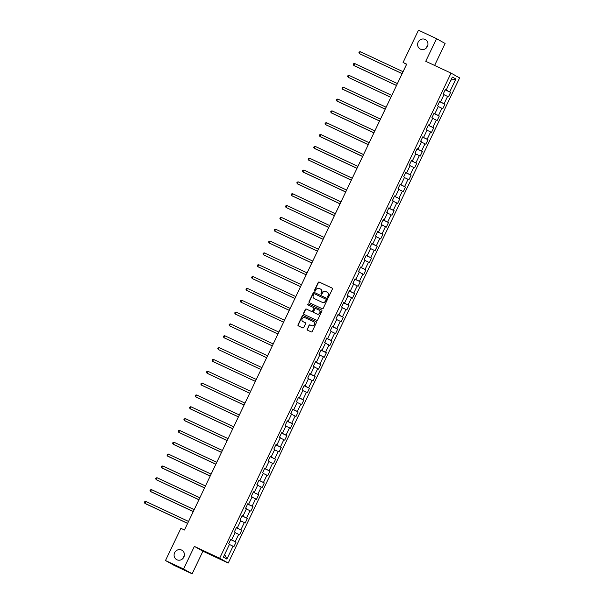 <?xml version="1.0" encoding="UTF-8"?>
<svg xmlns="http://www.w3.org/2000/svg" width="604" height="604" viewBox="0 0 604 604"><rect width="100%" height="100%" fill="white"/><g stroke="black" fill="none" stroke-linecap="round" stroke-linejoin="round"><path stroke-width="0.91" d="M327.866 297.311A0.581 0.551 -60.7 0 0 328.606 297.025L332.381 289.112A0.823 0.785 -60.7 0 0 332.026 288.033L319.259 282.06A0.823 0.785 -60.7 0 0 318.195 282.468L314.42 290.381A0.581 0.551 -60.7 0 0 314.669 291.136A0.581 0.551 -60.7 0 0 315.416 290.849L315.9 289.822A2.643 2.507 -60.7 0 1 319.312 288.501L320.377 288.999A2.643 2.507 -60.7 0 1 321.509 292.449L321.018 293.469A0.581 0.551 -60.7 0 0 321.268 294.224A0.581 0.551 -60.7 0 0 322.015 293.937L322.498 292.91A2.643 2.507 -60.7 0 1 325.903 291.589L326.968 292.087A2.643 2.507 -60.7 0 1 328.108 295.537L327.617 296.556A0.581 0.551 -60.7 0 0 327.866 297.311M181.562 550.048A5.383 5.104 -60.7 0 0 174.707 552.569A5.383 5.104 -60.7 0 0 176.927 559.757A5.383 5.104 -60.7 0 0 183.79 557.235A5.383 5.104 -60.7 0 0 181.562 550.048M184.25 556.02A5.383 5.104 -60.7 0 0 182.808 558.594M425.11 39.434A5.383 5.104 -60.7 0 0 418.255 41.955A5.383 5.104 -60.7 0 0 420.482 49.15A5.383 5.104 -60.7 0 0 427.338 46.621A5.383 5.104 -60.7 0 0 425.11 39.434M427.798 45.406A5.383 5.104 -60.7 0 0 426.356 47.98M307.187 329.104A0.823 0.785 -60.7 0 0 307.542 330.184L311.128 331.86A0.823 0.785 -60.7 0 0 312.192 331.445L316.383 322.664A0.823 0.785 -60.7 0 0 316.028 321.585L303.253 315.605A0.823 0.785 -60.7 0 0 302.189 316.02L297.998 324.809A0.823 0.785 -60.7 0 0 298.353 325.881L302.679 327.912A0.823 0.785 -60.7 0 0 303.744 327.496L305.541 323.736A0.823 0.785 -60.7 0 0 305.186 322.657L303.042 321.653A2.205 2.091 -60.7 0 1 302.128 318.708A2.205 2.091 -60.7 0 1 304.945 317.674L313.348 321.607A2.205 2.091 -60.7 0 1 314.261 324.552A2.205 2.091 -60.7 0 1 311.445 325.586L310.048 324.937A0.823 0.785 -60.7 0 0 308.984 325.345L307.421 329.24A0.823 0.785 -60.7 0 0 307.632 330.222M194.36 546.386L183.578 568.998L165.504 560.535L174.073 565.344L192.14 573.8L202.921 551.188L228.221 563.034L219.66 558.224L194.36 546.386L202.921 551.188M434.623 65.421L445.095 43.465L436.533 38.656L425.752 61.268L451.045 73.107L219.66 558.224M436.533 38.656L418.466 30.2L403.087 62.446L406.56 64.394L184.484 529.98L406.696 64.137L403.087 62.446M184.499 529.987L180.89 528.296L165.504 560.535M322.174 308.697A0.823 0.785 -60.7 0 0 323.238 308.289L327.428 299.501A0.823 0.785 -60.7 0 0 327.074 298.421L314.307 292.449A0.823 0.785 -60.7 0 0 313.242 292.857L309.044 301.645A0.823 0.785 -60.7 0 0 309.399 302.725L322.174 308.697M321.902 311.083L317.712 319.871A0.823 0.785 -60.7 0 1 316.647 320.279L303.88 314.307A0.823 0.785 -60.7 0 1 303.525 313.227L305.314 309.467A0.823 0.785 -60.7 0 1 306.379 309.052L311.558 311.475A0.823 0.785 -60.7 0 0 312.623 311.068L313.816 308.568A0.823 0.785 -60.7 0 0 313.461 307.496L308.07 304.967A0.581 0.551 -60.7 0 1 307.829 304.197A0.581 0.551 -60.7 0 1 308.568 303.925L321.547 310.003A0.823 0.785 -60.7 0 1 321.902 311.083M228.221 563.034L459.614 77.908L451.045 73.107M236.058 542.135L235.213 541.66L238.693 534.374L239.539 534.85L241.706 530.297L240.86 529.829L244.333 522.543L245.179 523.019L247.353 518.466L246.507 517.99L249.981 510.705L250.826 511.18L253.001 506.628L252.155 506.152L255.628 498.866L256.474 499.342L258.64 494.789L257.795 494.321L261.275 487.035L262.113 487.511L264.288 482.958L263.442 482.483L266.915 475.197L267.761 475.673L269.935 471.12L269.09 470.644L272.563 463.359L273.408 463.834L275.583 459.282L274.737 458.814L278.21 451.528L279.056 452.003L281.222 447.451L280.377 446.975L283.857 439.689L284.695 440.165L286.87 435.612L286.024 435.137L289.497 427.851L290.343 428.327L292.517 423.774L291.672 423.306L295.145 416.02L295.99 416.496L298.157 411.943L297.319 411.467L300.792 404.182L301.638 404.657L303.804 400.105L302.959 399.629L306.432 392.343L307.277 392.819L309.452 388.266L308.606 387.798L312.079 380.512L312.925 380.988L315.099 376.435L314.254 375.96L317.727 368.674L318.572 369.15L320.739 364.597L319.901 364.121L323.374 356.836L324.22 357.311L326.387 352.759L325.541 352.291L329.014 345.005L329.859 345.48L332.034 340.928L331.188 340.452L334.661 333.166L335.507 333.642L337.681 329.089L336.836 328.614L340.309 321.336L341.154 321.804L343.321 317.251L342.476 316.783L345.956 309.497L346.802 309.973L348.969 305.42L348.123 304.945L351.596 297.659L352.442 298.134L354.616 293.582L353.77 293.106L357.243 285.828L358.089 286.296L360.263 281.743L359.418 281.275L362.891 273.989L363.736 274.465L365.903 269.913L365.058 269.437L368.538 262.151L369.376 262.627L371.551 258.074L370.705 257.598L374.178 250.32L375.024 250.788L377.198 246.236L376.352 245.768L379.825 238.482L380.671 238.958L382.845 234.405L382 233.929L385.473 226.643L386.318 227.119L388.485 222.566L387.64 222.091L391.12 214.813L391.958 215.281L394.133 210.728L393.287 210.26L396.76 202.974L397.606 203.45L399.78 198.897L398.934 198.422L402.407 191.136L403.253 191.611L405.42 187.059L404.582 186.583L408.055 179.305L408.9 179.773L411.067 175.22L410.222 174.752L413.695 167.467L414.54 167.942L416.715 163.39L415.869 162.914L419.342 155.628L420.188 156.104L422.362 151.551L421.516 151.076L424.989 143.797L425.835 144.265L428.002 139.713L427.164 139.245L430.637 131.959L431.483 132.435L433.649 127.882L432.804 127.406L436.277 120.12L437.122 120.596L439.297 116.043L438.451 115.568L441.924 108.29L442.77 108.758L444.944 104.205L444.099 103.737L447.572 96.451L448.417 96.927L450.584 92.374L449.738 91.899L455.892 79.003L452.373 77.025L446.228 89.92L445.382 89.452L443.208 94.005L444.053 94.473L440.58 101.759L439.735 101.283L437.56 105.836L438.406 106.312L434.933 113.597L434.087 113.122L431.92 117.674L432.758 118.15L429.285 125.428L428.44 124.96L426.273 129.513L427.119 129.981L423.646 137.267L422.8 136.791L420.626 141.344L421.471 141.819L417.998 149.105L417.153 148.629L414.978 153.182L415.824 153.658L412.351 160.936L411.505 160.468L409.338 165.02L410.184 165.488L406.703 172.774L405.858 172.299L403.691 176.851L404.537 177.327L401.064 184.613L400.218 184.137L398.044 188.69L398.889 189.165L395.416 196.443L394.571 195.975L392.396 200.528L393.242 200.996L389.769 208.282L388.923 207.806L386.756 212.359L387.602 212.834L384.121 220.12L383.283 219.645L381.109 224.197L381.954 224.673L378.481 231.951L377.636 231.483L375.462 236.036L376.307 236.504L372.834 243.789L371.988 243.314L369.814 247.867L370.66 248.342L367.187 255.628L366.341 255.152L364.174 259.705L365.02 260.181L361.539 267.459L360.701 266.991L358.527 271.543L359.372 272.011L355.899 279.297L355.054 278.822L352.879 283.374L353.725 283.85L350.252 291.136L349.406 290.66L347.232 295.213L348.078 295.688L344.605 302.966L343.759 302.498L341.592 307.051L342.438 307.519L338.965 314.805L338.119 314.329L335.945 318.882L336.79 319.357L333.317 326.643L332.472 326.168L330.297 330.72L331.143 331.196L327.67 338.474L326.824 338.006L324.658 342.559L325.496 343.027L322.023 350.312L321.177 349.837L319.01 354.389L319.856 354.865L316.383 362.151L315.537 361.675L313.363 366.228L314.208 366.704L310.735 373.982L309.89 373.514L307.715 378.066L308.561 378.534L305.088 385.82L304.242 385.344L302.076 389.897L302.914 390.373L299.441 397.659L298.595 397.183L296.428 401.736L297.274 402.211L293.801 409.489L292.955 409.021L290.781 413.574L291.626 414.042L288.153 421.328L287.308 420.852L285.133 425.405L285.979 425.88L282.506 433.166L281.66 432.691L279.493 437.243L280.339 437.719L276.858 444.997L276.013 444.529L273.846 449.082L274.692 449.55L271.219 456.835L270.373 456.36L268.199 460.912L269.044 461.388L265.571 468.674L264.726 468.198L262.551 472.751L263.397 473.226L259.924 480.505L259.078 480.037L256.911 484.589L257.757 485.057L254.276 492.343L253.438 491.867L251.264 496.42L252.11 496.896L248.637 504.181L247.791 503.706L245.617 508.258L246.462 508.734L242.989 516.012L242.144 515.544L239.969 520.097L240.815 520.565L237.342 527.851L236.496 527.375L234.329 531.928L235.175 532.403L231.694 539.689L230.856 539.213L228.682 543.766L229.528 544.242L223.374 557.137L226.893 559.108L233.046 546.212L233.891 546.688L236.058 542.135L230.668 539.606M231.491 539.599L230.728 539.478M231.4 539.787L235.213 541.66M235.077 532.607L238.693 534.374M231.694 539.689L230.811 539.312M237.138 527.76L236.375 527.639M237.047 527.949L240.86 529.829M240.724 520.769L244.333 522.543M237.342 527.851L236.451 527.473M242.778 515.929L242.023 515.801M242.687 516.118L246.507 517.99M246.364 508.93L249.981 510.705M242.989 516.012L242.098 515.635M248.425 504.091L247.663 503.97M248.335 504.28L252.155 506.152M252.011 497.1L255.628 498.866M248.637 504.181L247.746 503.804M254.073 492.252L253.31 492.132M253.982 492.441L257.795 494.321M257.659 485.261L261.275 487.035M254.276 492.343L253.386 491.966M259.72 480.422L258.957 480.293M259.629 480.61L263.442 482.483M263.306 473.423L266.915 475.197M259.924 480.505L259.033 480.127M265.36 468.583L264.605 468.462M265.269 468.772L269.09 470.644M268.946 461.592L272.563 463.359M265.571 468.674L264.68 468.296M271.007 456.745L270.245 456.624M270.917 456.934L274.737 458.814M274.594 449.754L278.21 451.528M271.219 456.835L270.328 456.458M276.655 444.914L275.892 444.786M276.564 445.103L280.377 446.975M280.241 437.915L283.857 439.689M276.858 444.997L275.968 444.619M282.302 433.076L281.539 432.955M282.211 433.264L286.024 435.137M285.888 426.084L289.497 427.851M282.506 433.166L281.615 432.789M287.942 421.237L287.179 421.116M287.851 421.433L291.672 423.306M291.528 414.246L295.145 416.02M288.153 421.328L287.262 420.95M293.589 409.406L292.827 409.278M293.499 409.595L297.319 411.467M297.176 402.407L300.792 404.182M293.801 409.489L292.91 409.112M299.237 397.568L298.474 397.447M299.146 397.757L302.959 399.629M302.823 390.577L306.432 392.343M299.441 397.659L298.55 397.281M304.877 385.729L304.122 385.609M304.786 385.926L308.606 387.798M308.47 378.738L312.079 380.512M305.088 385.82L304.197 385.443M310.524 373.899L309.761 373.77M310.433 374.087L314.254 375.96M314.11 366.9L317.727 368.674M310.735 373.982L309.844 373.604M316.171 362.06L315.409 361.939M316.081 362.249L319.901 364.121M319.758 355.069L323.374 356.836M316.383 362.151L315.492 361.773M321.819 350.222L321.056 350.101M321.728 350.418L325.541 352.291M325.405 343.231L329.014 345.005M322.023 350.312L321.132 349.935M327.459 338.391L326.704 338.263M327.368 338.58L331.188 340.452M331.045 331.392L334.661 333.166M327.67 338.474L326.779 338.097M333.106 326.553L332.343 326.432M333.015 326.741L336.836 328.614M336.692 319.561L340.309 321.336M333.317 326.643L332.427 326.266M338.753 314.714L337.991 314.593M338.663 314.911L342.476 316.783M342.34 307.723L345.956 309.497M338.965 314.805L338.074 314.427M344.401 302.883L343.638 302.755M344.31 303.072L348.123 304.945M347.987 295.885L351.596 297.659M344.605 302.966L343.714 302.589M350.041 291.045L349.286 290.924M349.95 291.234L353.77 293.106M353.627 284.054L357.243 285.828M350.252 291.136L349.361 290.758M355.688 279.207L354.925 279.086M355.597 279.403L359.418 281.275M359.274 272.215L362.891 273.989M355.899 279.297L355.009 278.92M361.335 267.376L360.573 267.247M361.245 267.564L365.058 269.437M364.922 260.377L368.538 262.151M361.539 267.459L360.648 267.081M366.983 255.537L366.22 255.417M366.892 255.726L370.705 257.598M370.569 248.546L374.178 250.32M367.187 255.628L366.296 255.25M372.623 243.699L371.868 243.578M372.532 243.895L376.352 245.768M376.209 236.708L379.825 238.482M372.834 243.789L371.943 243.412M378.27 231.868L377.508 231.74M378.179 232.057L382 233.929M381.856 224.869L385.473 226.643M378.481 231.951L377.591 231.574M383.918 220.03L383.155 219.909M383.827 220.218L387.64 222.091M387.504 213.038L391.12 214.813M384.121 220.12L383.23 219.743M389.565 208.191L388.802 208.07M389.474 208.388L393.287 210.26M393.151 201.2L396.76 202.974M389.769 208.282L388.878 207.904M395.205 196.36L394.442 196.232M395.114 196.549L398.934 198.422M398.791 189.362L402.407 191.136M395.416 196.443L394.525 196.066M400.852 184.522L400.09 184.401M400.762 184.711L404.582 186.583M404.438 177.531L408.055 179.305M401.064 184.613L400.173 184.235M406.5 172.684L405.737 172.563M406.409 172.88L410.222 174.752M410.086 165.692L413.695 167.467M406.703 172.774L405.812 172.397M412.139 160.853L411.384 160.724M412.056 161.042L415.869 162.914M415.733 153.854L419.342 155.628M412.351 160.936L411.46 160.558M417.787 149.014L417.024 148.894M417.696 149.203L421.516 151.076M421.373 142.023L424.989 143.797M417.998 149.105L417.107 148.727M423.434 137.176L422.672 137.055M423.344 137.372L427.164 139.245M427.02 130.185L430.637 131.959M423.646 137.267L422.755 136.889M429.082 125.345L428.319 125.217M428.991 125.534L432.804 127.406M432.668 118.346L436.277 120.12M429.285 125.428L428.395 125.051M434.721 113.507L433.966 113.386M434.631 113.695L438.451 115.568M438.308 106.515L441.924 108.29M434.933 113.597L434.042 113.22M440.369 101.668L439.606 101.547M440.278 101.865L444.099 103.737M443.955 94.677L447.572 96.451M440.58 101.759L439.689 101.381M446.016 89.837L445.254 89.709M445.926 90.026L449.738 91.899M450.909 80.098L455.892 79.003M446.228 89.92L445.337 89.543M183.578 568.998L192.14 573.8M224.65 554.464L226.893 559.108M229.429 544.438L233.046 546.212M445.193 89.845L450.584 92.374M439.546 101.683L444.944 104.205M433.899 113.514L439.297 116.043M428.251 125.353L433.649 127.882M422.611 137.191L428.002 139.713M416.964 149.022L422.362 151.551M411.316 160.86L416.715 163.39M405.669 172.699L411.067 175.22M400.029 184.53L405.42 187.059M394.382 196.368L399.78 198.897M388.734 208.206L394.133 210.728M383.087 220.037L388.485 222.566M377.447 231.876L382.845 234.405M371.8 243.714L377.198 246.236M366.152 255.545L371.551 258.074M360.512 267.383L365.903 269.913M354.865 279.222L360.263 281.743M349.218 291.053L354.616 293.582M343.57 302.891L348.969 305.42M337.93 314.729L343.321 317.251M332.283 326.56L337.681 329.089M326.636 338.399L332.034 340.928M320.988 350.237L326.387 352.759M315.348 362.068L320.739 364.597M309.701 373.906L315.099 376.435M304.054 385.745L309.452 388.266M298.406 397.575L303.804 400.105M292.766 409.414L298.157 411.943M287.119 421.252L292.517 423.774M281.472 433.083L286.87 435.612M275.824 444.921L281.222 447.451M270.184 456.76L275.583 459.282M264.537 468.591L269.935 471.12M258.889 480.429L264.288 482.958M253.25 492.268L258.64 494.789M247.602 504.098L253.001 506.628M241.955 515.937L247.353 518.466M236.307 527.775L241.706 530.297M327.957 297.342A0.581 0.551 -60.7 0 1 327.851 296.685L328.334 295.666A2.643 2.507 -60.7 0 0 327.24 292.238M320.641 289.15A2.643 2.507 -60.7 0 1 321.736 292.578L321.252 293.597A0.581 0.551 -60.7 0 0 321.358 294.254M332.177 288.123L319.493 282.189A0.823 0.785 -60.7 0 0 318.429 282.596L314.654 290.509A0.581 0.551 -60.7 0 0 314.76 291.166M327.217 298.512L314.533 292.578A0.823 0.785 -60.7 0 0 313.468 292.985L309.278 301.774A0.823 0.785 -60.7 0 0 309.49 302.763M326.047 299.856A0.581 0.551 -60.7 0 0 325.798 299.101L314.586 293.854A0.581 0.551 -60.7 0 0 313.838 294.14L313.325 295.22A2.643 2.507 -60.7 0 0 314.457 298.67L322.121 302.257A2.643 2.507 -60.7 0 0 325.526 300.935L326.273 299.984A0.581 0.551 -60.7 0 0 326.024 299.229L325.866 299.139M326.273 299.984L325.76 301.064A2.643 2.507 -60.7 0 1 322.355 302.385L314.692 298.799M313.559 307.549L313.695 307.625A0.823 0.785 -60.7 0 1 314.05 308.697L312.857 311.196A0.823 0.785 -60.7 0 1 311.792 311.604L306.613 309.18A0.823 0.785 -60.7 0 0 305.548 309.595L303.759 313.355A0.823 0.785 -60.7 0 0 303.963 314.344M321.698 310.094L308.803 304.054A0.581 0.551 -60.7 0 0 308.183 305.02M316.934 313.989A2.205 2.091 -60.7 0 0 319.75 312.955A2.205 2.091 -60.7 0 0 318.837 310.011L315.877 308.621A0.823 0.785 -60.7 0 0 314.812 309.037L313.619 311.528A0.823 0.785 -60.7 0 0 313.974 312.608L317.168 314.125A2.205 2.091 -60.7 0 0 319.984 313.091A2.205 2.091 -60.7 0 0 319.078 310.146M317.168 314.125L314.208 312.736M313.589 321.743A2.205 2.091 -60.7 0 1 314.495 324.688A2.205 2.091 -60.7 0 1 311.679 325.722L310.275 325.065A0.823 0.785 -60.7 0 0 309.21 325.473L307.421 329.24M305.33 322.747L303.268 321.781M316.171 321.675L303.487 315.733A0.823 0.785 -60.7 0 0 302.423 316.149L298.233 324.937A0.823 0.785 -60.7 0 0 298.444 325.926M403.072 71.702L360.316 51.695L359.41 53.59L359.992 53.915L402.143 73.643M360.316 51.695L359.274 51.921L358.912 52.676L359.41 53.59L402.166 73.597M397.424 83.541L354.669 63.526L353.763 65.421L354.344 65.745L396.496 85.481M354.669 63.526L353.634 63.752L353.272 64.515L353.763 65.421L396.518 85.436M391.777 95.372L349.021 75.364L348.115 77.259L390.856 97.312M349.021 75.364L347.987 75.591L347.625 76.346L348.115 77.259L390.871 97.274M386.137 107.21L343.374 87.203L342.476 89.098L343.049 89.422L385.209 109.15M343.374 87.203L342.34 87.429L341.977 88.184L342.476 89.098L385.231 109.105M380.49 119.048L337.734 99.033L336.828 100.928L337.409 101.253L379.561 120.989M337.734 99.033L336.692 99.26L336.33 100.022L336.828 100.928L379.584 120.943M374.842 130.879L332.087 110.872L331.181 112.767L331.762 113.091L373.914 132.82M332.087 110.872L331.052 111.098L330.69 111.853L331.181 112.767L373.936 132.782M369.195 142.718L326.439 122.71L325.533 124.605L368.274 144.658M326.439 122.71L325.405 122.937L325.043 123.692L325.533 124.605L368.289 144.613M363.555 154.556L320.799 134.541L319.894 136.436L320.467 136.761L362.627 156.496M320.799 134.541L319.758 134.768L319.395 135.53L319.894 136.436L362.649 156.451M357.908 166.387L315.152 146.379L314.246 148.274L314.827 148.599L356.979 168.327M315.152 146.379L314.11 146.606L313.748 147.361L314.246 148.274L357.002 168.29M352.26 178.225L309.505 158.218L308.599 160.113L351.339 180.166M309.505 158.218L308.47 158.444L308.108 159.199L308.599 160.113L351.354 180.12M346.613 190.064L303.857 170.049L302.959 171.944L303.533 172.268L345.692 192.004M303.857 170.049L302.823 170.275L302.461 171.038L302.959 171.944L345.714 191.959M340.973 201.895L298.217 181.887L297.311 183.782L297.885 184.107L340.044 203.835M298.217 181.887L297.176 182.114L296.813 182.869L297.311 183.782L340.067 203.797M335.326 213.733L292.57 193.725L291.664 195.621L292.245 195.945L334.397 215.673M292.57 193.725L291.528 193.952L291.173 194.707L291.664 195.621L334.42 215.628M329.678 225.571L286.923 205.556L286.017 207.451L328.757 227.512M286.923 205.556L285.888 205.783L285.526 206.545L286.017 207.451L328.772 227.466M324.031 237.402L281.275 217.395L280.377 219.29L280.951 219.614L323.11 239.343M281.275 217.395L280.241 217.621L279.878 218.376L280.377 219.29L323.132 239.305M318.391 249.241L275.635 229.226L274.729 231.128L275.303 231.453L317.462 251.181M275.635 229.226L274.594 229.46L274.231 230.215L274.729 231.128L317.485 251.136M312.744 261.079L269.988 241.064L269.082 242.959L269.663 243.284L311.815 263.019M269.988 241.064L268.946 241.29L268.591 242.053L269.082 242.959L311.838 262.974M307.096 272.91L264.341 252.902L263.435 254.797L306.175 274.85M264.341 252.902L263.306 253.129L262.944 253.884L263.435 254.797L306.19 274.812M301.449 284.748L258.693 264.733L257.795 266.636L258.369 266.96L300.528 286.689M258.693 264.733L257.659 264.967L257.296 265.722L257.795 266.636L300.55 286.643M295.809 296.587L253.053 276.572L252.147 278.467L252.729 278.791L294.88 298.527M253.053 276.572L252.011 276.798L251.649 277.561L252.147 278.467L294.903 298.482M290.162 308.418L247.406 288.41L246.5 290.305L247.081 290.63L289.233 310.358M247.406 288.41L246.372 288.637L246.009 289.392L246.5 290.305L289.256 310.32M284.514 320.256L241.759 300.241L240.853 302.143L283.593 322.196M241.759 300.241L240.724 300.467L240.362 301.23L240.853 302.143L283.608 322.151M278.874 332.094L236.111 312.079L235.213 313.974L235.787 314.299L277.946 334.035M236.111 312.079L235.077 312.306L234.714 313.068L235.213 313.974L277.968 333.989M273.227 343.925L230.471 323.918L229.565 325.813L230.147 326.137L272.298 345.865M230.471 323.918L229.429 324.144L229.067 324.899L229.565 325.813L272.321 345.828M267.58 355.764L224.824 335.748L223.918 337.651L224.499 337.976L266.651 357.704M224.824 335.748L223.79 335.975L223.427 336.738L223.918 337.651L266.674 357.659M261.932 367.602L219.177 347.587L218.271 349.482L261.011 369.542M219.177 347.587L218.142 347.813L217.78 348.576L218.271 349.482L261.026 369.497M256.292 379.433L213.537 359.425L212.631 361.32L213.204 361.645L255.364 381.373M213.537 359.425L212.495 359.652L212.132 360.407L212.631 361.32L255.386 381.335M250.645 391.271L207.889 371.256L206.983 373.159L207.565 373.483L249.716 393.212M207.889 371.256L206.847 371.483L206.485 372.245L206.983 373.159L249.739 393.166M244.998 403.11L202.242 383.095L201.336 384.99L201.917 385.314L244.069 405.05M202.242 383.095L201.208 383.321L200.845 384.084L201.336 384.99L244.091 405.005M239.35 414.94L196.594 394.933L195.688 396.828L238.429 416.881M196.594 394.933L195.56 395.159L195.198 395.914L195.688 396.828L238.452 416.843M233.71 426.779L190.955 406.764L190.049 408.666L190.622 408.991L232.782 428.719M190.955 406.764L189.913 406.99L189.55 407.753L190.049 408.666L232.804 428.674M228.063 438.617L185.307 418.602L184.401 420.497L184.983 420.822L227.134 440.558M185.307 418.602L184.265 418.829L183.91 419.591L184.401 420.497L227.157 440.512M222.415 450.448L179.66 430.441L178.754 432.336L221.494 452.388M179.66 430.441L178.625 430.667L178.263 431.422L178.754 432.336L221.509 452.351M216.768 462.286L174.012 442.271L173.114 444.174L173.688 444.499L215.847 464.227M174.012 442.271L172.978 442.498L172.616 443.261L173.114 444.174L215.87 464.182M211.128 474.125L168.373 454.11L167.467 456.005L168.04 456.33L210.2 476.065M168.373 454.11L167.331 454.336L166.968 455.099L167.467 456.005L210.222 476.02M205.481 485.956L162.725 465.948L161.819 467.843L162.4 468.168L204.552 487.896M162.725 465.948L161.683 466.175L161.328 466.93L161.819 467.843L204.575 487.858M199.833 497.794L157.078 477.779L156.172 479.682L198.912 499.734M157.078 477.779L156.043 478.006L155.681 478.768L156.172 479.682L198.927 499.689M194.186 509.633L151.43 489.618L150.532 491.513L151.106 491.837L193.265 511.573M151.43 489.618L150.396 489.844L150.034 490.607L150.532 491.513L193.288 511.528M188.546 521.463L145.791 501.456L144.885 503.351L145.458 503.676L187.618 523.404M145.791 501.456L144.749 501.682L144.386 502.437L144.885 503.351L187.64 523.366"/></g></svg>
